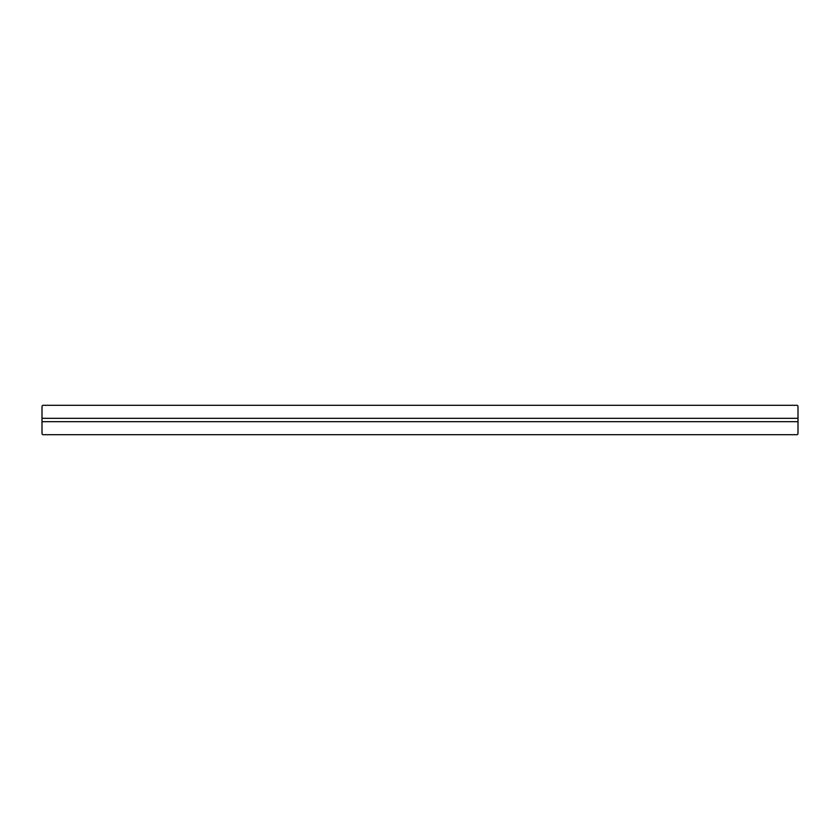 <?xml version="1.0" encoding="UTF-8"?>
<svg xmlns="http://www.w3.org/2000/svg" width="840" height="840" viewBox="0 0 840 840"><rect width="100%" height="100%" fill="white"/><g stroke="black" fill="none" stroke-linecap="round" stroke-linejoin="round"><path stroke-width="1.26" d="M797.16 434.7L42.84 434.7L42 433.86L42 421.68L798 421.68L798 433.86L797.16 434.7M42 418.32L42 406.14L42.84 405.3L797.16 405.3L798 406.14L798 418.32L42 418.32L42 421.68M798 418.32L798 421.68"/></g></svg>
